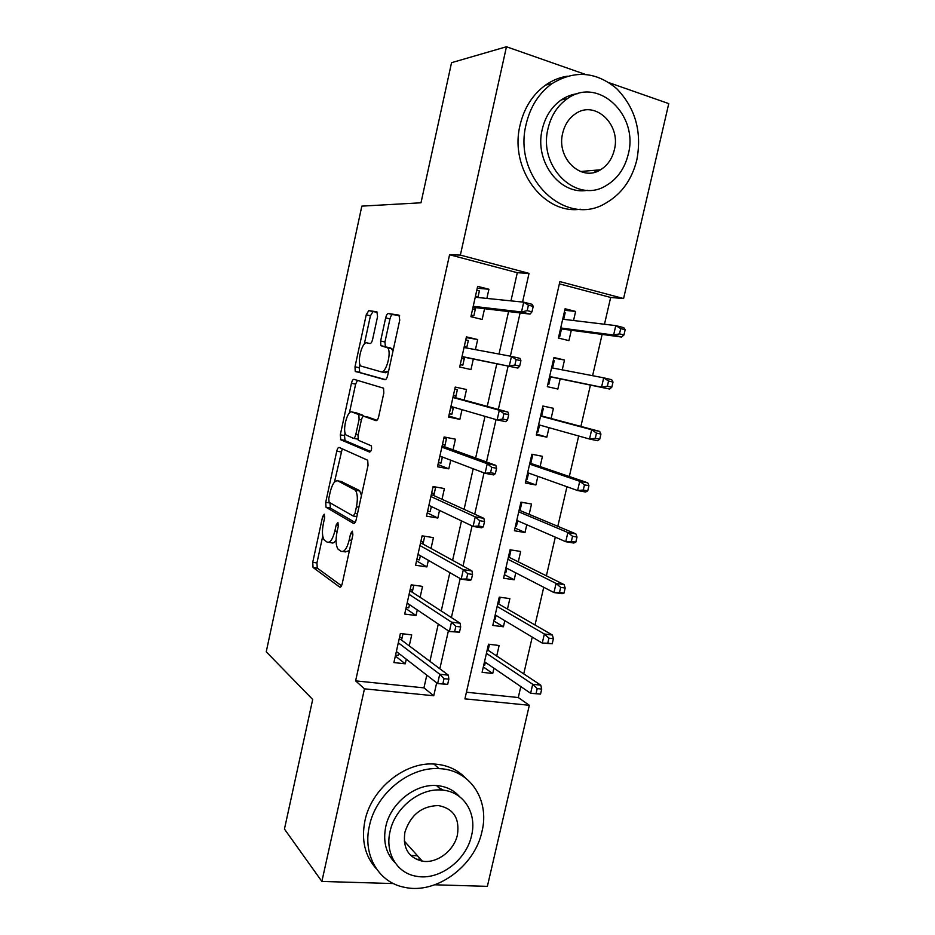 <?xml version="1.0" encoding="UTF-8"?>
<svg xmlns="http://www.w3.org/2000/svg" width="935" height="935" viewBox="0 0 935 935"><rect width="100%" height="100%" fill="white"/><g stroke="black" fill="none" stroke-linecap="round" stroke-linejoin="round"><path stroke-width="1.4" d="M324.258 514.215L322.61 516.634L312.734 562.321L313.05 567.487L339.662 587.063C340.667 587.484 341.509 586.35 342.21 583.662L352.822 535.054L352.401 531.162L350.578 533.686L349.211 539.962C346.967 548.623 344.232 552.386 341.03 551.264L338.073 549.161C335.864 545.771 335.49 540.161 336.974 532.319L338.295 526.195L337.921 522.443L336.191 524.909L334.859 531.01C332.696 539.425 330.102 543.106 327.075 542.078L324.305 540.114C322.213 536.889 321.885 531.454 323.323 523.799L324.609 517.85L324.258 514.215M420.329 858.926L416.484 859.429M377.565 316.591L376.91 311.822L368.776 310.607L366.24 314.791L354.996 366.8L355.23 371.359L384.893 379.727C386.003 379.727 386.926 378.324 387.651 375.519L399.748 320.109L398.988 315.13L388.364 313.541C387.265 313.657 386.365 315.107 385.652 317.877L380.627 341.018L380.872 345.658L387.663 347.867C391.929 352.308 385.956 373.836 381.059 371.803L360.7 366.006C356.749 361.927 362.231 341.275 366.871 342.865L370.026 343.542C371.066 343.484 371.931 342.093 372.621 339.382L377.565 316.591M393.46 883.563L321.874 881.436L284.45 829.064L312.699 699.485L266.241 651.8L361.822 206.132L420.995 202.79L451.547 62.68L506.454 46.75L585.205 74.344M321.874 881.436L364.463 688.838L433.758 695.757L436.668 682.831M510.966 300.871L517.3 272.704L449.571 254.741L355.616 680.867L364.463 688.838M449.571 254.741L460.371 255.103L506.454 46.75M339.183 447.444C338.236 447.316 337.43 448.543 336.764 451.137L325.719 502.282L325.999 507.249L353.547 523.436C354.575 523.729 355.452 522.513 356.153 519.778L368.039 465.35L367.712 460.242L339.183 447.444M340.293 434.822L351.443 383.257C352.109 380.627 352.939 379.306 353.921 379.318L383.537 388.177L383.817 393.051L378.687 416.601C377.962 419.383 377.05 420.738 375.964 420.645L363.914 416.297C362.874 416.215 362.009 417.536 361.319 420.236L358.035 435.348L358.327 440.256L371.312 445.82C372.001 448.893 371.44 450.997 369.652 452.108L340.831 439.812L340.293 434.822L344.489 435.617L345.085 432.893M573.541 320.518L575.621 311.449L564.74 310.28M575.621 311.449L565.091 308.76L558.405 338.061L568.936 340.632L571.308 330.265M562.251 369.851L564.495 360.022L553.824 358.128M564.495 360.022L553.952 357.532L547.302 386.669L557.856 389.03L560.182 378.862M549.009 427.681L546.835 437.148L536.48 434.085M551.112 418.494L553.438 408.315L542.884 406.024L536.281 434.985L546.835 437.148M537.859 476.359L535.884 484.973L525.727 481.209M540.103 466.553L542.452 456.315L531.886 454.235L525.306 483.009L535.884 484.973M526.779 524.757L525.002 532.518L515.033 528.053M529.163 514.343L531.524 504.023L520.947 502.142L514.414 530.764L525.002 532.518M515.769 572.851L514.18 579.782L504.397 574.628M518.282 561.841L520.666 551.463L510.066 549.78L503.579 578.227L514.18 579.782M504.818 620.665L503.416 626.777L493.832 620.933M507.471 609.059L509.867 598.61L499.255 597.138L492.803 625.41L503.416 626.777M409.261 645.875L411.716 634.877L400.379 633.498L393.904 662.564L405.252 663.827L406.281 659.21M420.107 597.313L422.538 586.397L411.213 584.819L404.703 614.061L416.04 615.522L417.291 609.912M431.023 548.448L433.431 537.625L422.117 535.837L415.572 565.254L426.898 566.926L428.37 560.322M441.998 499.29L444.394 488.561L433.092 486.551L426.5 516.155L437.814 518.037L439.508 510.416M453.043 449.828L455.427 439.193L444.125 436.972L437.498 466.752L448.8 468.844L450.728 460.207M464.157 400.063L466.518 389.521L455.24 387.078L448.566 417.045L459.856 419.359L462.019 409.67M475.424 349.643L477.68 339.534L466.413 336.88L459.693 367.034L470.971 369.559L473.332 359.028M355.616 680.867L423.952 687.868L426.804 675.152M429.913 661.337L438.293 624.066M441.238 610.987L449.864 572.641M452.622 560.322L461.493 520.877M464.087 509.341L473.203 468.786M475.634 458.033L484.996 416.356M487.24 406.386L496.812 363.797M499.009 354.049L508.57 311.554M486.866 298.417L488.911 289.242L477.656 286.367L470.901 316.708L482.168 319.454L484.564 308.702M466.425 692.227L518.282 697.533L520.807 686.582M523.74 673.878L532.237 637.086M535.03 625.001L543.738 587.285M546.391 575.808L555.308 537.169M557.821 526.323L566.961 486.738M569.322 476.523L578.672 435.99M580.892 426.418L590.429 385.091M592.603 375.695L602.128 334.414M604.478 324.246L610.672 297.459L559.375 283.854M496.73 656.008L499.126 645.501L488.514 644.203L482.098 672.312L492.722 673.492L493.937 668.198M518.282 697.533L529.327 705.294L487.369 886.357L434.787 884.79M609.094 82.712L668.759 103.61L623.587 298.546L559.89 281.587L464.917 698.866L529.327 705.294M610.672 297.459L623.587 298.546M438.877 787.761L443.564 790.239M522.572 302.063L529.035 273.382L460.371 255.103M439.847 668.77L448.391 630.868M451.395 617.567L460.195 578.566M463.024 566.037L472.07 525.914M474.723 514.168L484.026 472.923M486.492 461.972L496.053 419.581M498.343 409.436L508.126 366.088M510.358 356.177L520.117 312.921M423.952 687.868L433.758 695.757M517.3 272.704L529.035 273.382M492.722 673.492L483.313 666.971M405.252 663.827L395.365 656.043M416.04 615.522L405.919 608.591M426.898 566.926L416.554 560.86M437.814 518.037L427.237 512.847M448.8 468.844L437.989 464.543M459.856 419.359L448.812 415.958M477.68 339.534L466.249 337.593M488.911 289.242L477.236 288.225M328.723 542.323L331.341 542.721C332.813 543.586 334.379 542.697 336.062 540.056M342.841 551.533L345.412 551.919L349.445 550.551M322.75 536.082L316.942 562.928L317.257 568.083L341.509 585.789M329.962 502.761L330.429 508.126L355.148 522.501M342.233 448.8L334.414 482.203M328.758 498.659L329.108 502.282L353.173 516.003L354.996 513.444L356.445 506.805C357.918 499.045 357.556 493.505 355.393 490.209L337.851 480.882C334.788 480.263 332.205 484.085 330.113 492.371L328.758 498.659M361.459 495.468L359.765 490.957L354.494 489.461M340.959 481.42L358.865 490.209M349.374 413.048L355.639 384.133L351.443 383.257M357.474 380.358L355.639 384.133M376.98 420.294L368.051 417.115M370.692 451.5L345.05 440.607L340.831 439.812M351.981 411.996C347.388 409.729 341.976 430.836 346.055 435.009L353.29 438.293C354.295 438.41 355.136 437.136 355.826 434.448L359.098 419.406L358.83 414.591L351.981 411.996L355.767 412.744M353.535 438.34L357.883 439.146M363.493 416.285L362.768 415.187L358.491 414.345M356.223 412.838L362.768 415.187M344.489 435.617L345.05 440.607M381.059 371.803L385.419 372.749L388.609 371.125M393.016 350.952L390.818 348.03L386.447 347.049M399.607 315.609L392.688 314.569C391.59 314.686 390.678 316.135 389.977 318.893L384.951 342L385.407 346.827M359.905 364.416L359.192 367.7L359.788 372.516L385.524 379.622M377.471 312.278L372.983 311.6L370.435 315.785L364.299 344.127M483.734 665.147L484.692 665.264L485.358 662.342M489.472 644.32L488.105 650.304M487.673 647.885L488.631 648.002L487.217 649.883M540.535 694.097L541.704 689.083L537.204 688.604L536.047 693.63L540.535 694.097L530.624 693.291L532.716 684.28L540.769 685.156L487.521 649.918M537.204 688.604L532.716 684.28L486.434 653.343M536.047 693.63L530.624 693.291L484.505 661.758M540.769 685.156L541.704 689.083M398.649 653.273L398.17 655.458L395.552 655.154M399.537 637.308L402.143 637.612L402.985 633.813M401.583 640.124L402.143 637.612L400.846 639.575L399.07 639.365M447.666 684.373L448.847 679.172L444.031 678.658L442.851 683.871L447.666 684.373L437.638 683.578L396.37 651.508M442.851 683.871L437.638 683.578L439.742 674.228L448.379 675.163L400.846 639.575M444.031 678.658L439.742 674.228L398.31 642.812M448.847 679.172L448.379 675.163M369.418 825.862C362.418 855.198 378.839 882.792 404.855 887.385C436.505 894.444 474.84 866.044 481.969 831.531C489.952 799.811 469.931 769.388 438.947 768.64C409.425 766.595 375.964 793.663 369.418 825.862M465.443 777.932C457.168 769.4 446.673 764.772 433.945 764.035C404.621 761.955 371.429 788.754 364.954 820.673C361.109 840.156 364.954 856.238 376.489 868.942M395.108 862.771C385.968 853.503 382.847 841.477 385.746 826.68C390.526 803.258 415.105 783.635 436.587 785.575C446.007 786.312 453.674 789.993 459.564 796.643M390.047 831.519C384.858 853.059 397.106 873.325 416.437 876.27C439.158 880.805 466.448 860.293 471.579 835.481C477.271 812.702 463.164 790.963 441.238 790.017C419.616 788.088 394.862 807.91 390.047 831.519M457.437 834.791C459.798 818.207 453.428 808.459 438.351 805.561C421.743 806.005 410.594 814.899 404.902 832.244C402.646 848.057 408.466 857.711 422.351 861.182C436.879 863.788 454.165 850.651 457.437 834.791M410.64 855.385L417.536 855.817M526.171 124.086C512.357 177.966 565.815 228.082 605.868 203.07C621.6 194.012 631.931 179.602 636.84 159.862C642.1 131.706 635.368 107.969 616.656 88.615C596.086 71.539 574.499 69.891 551.895 83.694C538.899 93.196 530.32 106.648 526.171 124.086M567.3 76.191C559.562 77.395 552.316 80.363 545.584 85.073C532.681 94.482 524.173 107.829 520.07 125.091C509.143 168.756 543.586 214.723 580.436 209.23M587.519 190.273C560.17 195.625 534.072 161.568 542.253 129.287C545.327 116.489 551.673 106.695 561.316 99.881C566.54 96.352 572.138 94.26 578.122 93.605M548.074 128.387C537.894 167.54 576.988 204.356 606.289 185.492C617.404 178.854 624.72 168.487 628.215 154.38C639.143 115.145 597.979 75.922 567.276 98.736C557.576 105.608 551.171 115.484 548.074 128.387M614.33 149.881C621.284 124.6 595.011 99.613 575.387 113.836C568.971 118.242 564.74 124.671 562.695 133.132C556.056 158.377 581.465 182.36 600.515 169.773C607.516 165.472 612.121 158.833 614.33 149.881M594.45 172.309L596.729 170.112M494.264 619.017L495.223 619.145L496.064 615.429M500.213 597.266L498.682 603.975M498.226 601.649L499.185 601.789L497.782 603.589M552.223 643.771L553.391 638.722L548.915 638.149L547.735 643.21L552.223 643.771L542.253 643.081L544.357 634.012L552.398 635.04L498.086 603.636M548.915 638.149L544.357 634.012L497.128 606.453M547.735 643.21L542.253 643.081L495.199 614.914M552.398 635.04L553.391 638.722M504.853 572.629L505.812 572.769L506.84 568.246M511.024 549.932L509.33 557.389M508.839 555.156L509.797 555.308L508.418 557.038M563.992 593.117L565.172 588.033L560.696 587.379L559.504 592.474L563.992 593.117L561.993 593.713L553.964 592.556L556.08 583.428L564.109 584.62L508.722 557.085M560.696 587.379L556.08 583.428L507.904 559.282M559.504 592.474L553.964 592.556L505.952 567.79M564.109 584.62L565.172 588.033M515.512 525.961L516.459 526.113L517.686 520.795M520.853 502.516L521.812 502.691L520.024 510.522M520.9 502.317L521.812 502.691M519.521 508.383L520.479 508.558L519.1 510.206M575.831 542.148L577.012 537.041L572.547 536.281L571.355 541.412L575.831 542.148L573.763 543.036L565.745 541.704L567.872 532.518L575.89 533.873L519.404 510.265M572.547 536.281L567.872 532.518L518.726 511.842M571.355 541.412L565.745 541.704L516.774 520.398M575.89 533.873L577.012 537.041M526.23 479.012L527.176 479.199L528.52 473.309L527.574 473.133M531.606 455.438L532.564 455.625L530.788 463.374M531.629 455.322L532.564 455.625M530.262 461.341L531.209 461.528L529.853 463.106M587.741 490.852L588.933 485.709L584.468 484.868L583.276 490.022L587.741 490.852L585.602 492.02L577.596 490.536L579.735 481.291L587.741 482.811L530.157 463.164M584.468 484.868L579.735 481.291L529.631 464.111M583.276 490.022L577.596 490.536L527.667 472.724M587.741 482.811L588.933 485.709M409.483 604.664L408.782 607.797L406.176 607.458M410.173 589.494L412.779 589.856L413.819 585.181M412.253 592.229L412.779 589.856L411.505 591.738L409.729 591.493M459.471 632.2L460.663 626.964L455.848 626.356L454.667 631.604L459.471 632.2L449.384 631.522L407.146 603.087M454.667 631.604L449.384 631.522L451.5 622.126L460.137 623.224L411.505 591.738M455.848 626.356L451.5 622.126L409.098 594.344M460.663 626.964L460.137 623.224M420.376 555.741L419.464 559.855L416.858 559.469M420.879 541.4L423.485 541.797L424.724 536.246M422.994 544.041L423.485 541.797L422.223 543.621L420.446 543.34M471.357 579.688L472.549 574.417L467.745 573.716L466.553 578.999L471.357 579.688L469.826 580.39L461.2 579.139L417.992 554.373M466.553 578.999L461.2 579.139L463.339 569.672L471.953 570.946L422.223 543.621M467.745 573.716L463.339 569.672L419.955 545.572M472.549 574.417L471.953 570.946M431.654 493.002L434.261 493.458L435.605 487.404L433.01 486.936M435.605 487.404L434.074 486.726M431.339 506.525L430.205 511.62L427.611 511.188M433.793 495.562L434.261 493.458L433.01 495.199L431.234 494.895M483.325 526.826L484.529 521.52L479.725 520.713L478.521 526.031L483.325 526.826L481.712 527.831L473.098 526.405L428.908 505.367M478.521 526.031L473.098 526.405L475.249 516.88L483.862 518.329L433.01 495.199M479.725 520.713L475.249 516.88L430.871 496.52M484.529 521.52L483.862 518.329M442.489 444.324L445.095 444.826L446.451 438.737L443.856 438.223M446.451 438.737L443.926 437.86M439.777 456.525L442.372 457.016L441.016 463.106L438.421 462.615M444.651 446.778L445.095 444.826L443.856 446.498L442.08 446.147M495.363 473.613L496.578 468.271L491.775 467.371L490.571 472.724L495.363 473.613L493.68 474.922L485.078 473.32L439.882 456.058M490.571 472.724L485.078 473.32L487.24 463.737L495.842 465.361L443.856 446.498M491.775 467.371L487.24 463.737L441.858 447.152M496.578 468.271L495.842 465.361M537.006 431.806L537.952 431.993L539.308 426.079L538.35 425.881M543.364 408.291L542.429 408.057L543.364 408.291L541.622 415.958M539.553 425.028L539.308 426.079L539.121 424.899M541.061 414.03L542.019 414.228L540.675 415.724M599.732 439.228L600.936 434.05L596.483 433.115L595.279 438.305L599.732 439.228L597.523 440.689L589.517 439.029L591.68 429.726L599.674 431.421L540.979 415.794M596.483 433.115L591.68 429.726L540.594 416.098M595.279 438.305L589.517 439.029L538.607 424.759M599.674 431.421L600.936 434.05M453.393 395.353L455.988 395.902L457.355 389.766L454.761 389.217M457.355 389.766L454.784 389.1M450.658 407.625L453.253 408.163L451.897 414.287L449.303 413.749M387.207 371.312L383.747 372.305M452.984 407.041L453.253 408.163L453.475 407.192M455.59 397.714L455.988 395.902L454.772 397.492L453.007 397.118M507.483 420.049L508.698 414.673L503.918 413.667L502.703 419.055L507.483 420.049L505.73 421.673L497.139 419.897L450.927 406.444M502.703 419.055L497.139 419.897L499.313 410.231L507.904 412.054L454.772 397.492M503.918 413.667L499.313 410.231L452.914 397.48M508.698 414.673L507.904 412.054M547.84 384.32L548.798 384.519L547.84 384.308M553.286 360.454L554.245 360.688L552.573 367.981M550.54 376.875L548.798 384.519M551.93 366.426L552.877 366.649L552.036 367.876M549.593 376.665L550.154 378.57L549.207 378.359M611.794 387.277L613.009 382.064L608.556 381.036L607.353 386.248L611.794 387.277L609.515 389.03L601.532 387.207L603.694 377.833L551.615 367.806M608.556 381.036L603.694 377.833L611.677 379.692L613.009 382.064M607.353 386.248L601.532 387.207L549.628 376.513M609.515 389.03L549.897 376.735M464.368 346.079L466.951 346.686L468.33 340.515L465.735 339.908M460.242 364.615L462.837 365.176L460.242 364.592M388.352 348.019L387.569 347.341M389.638 347.785L390.456 348.498M462.837 365.176L464.204 359.017L461.609 358.432M462.007 356.679L463.772 357.088L464.204 359.017L464.601 357.252M466.658 348.007L466.951 346.686L466.004 347.878M463.772 357.088L517.85 368.063L462.042 356.527M514.904 365.024L519.685 366.123L520.912 360.711L516.132 359.601L514.904 365.024L509.271 366.099L511.468 356.387L464.041 347.516M516.132 359.601L511.468 356.387L520.047 358.385L520.912 360.711M517.85 368.063L519.685 366.123M558.733 336.623L559.703 336.775L558.756 336.542M564.226 312.547L565.172 312.793L563.688 319.326M561.491 328.945L559.703 336.775M562.858 318.555L563.805 318.788L563.443 319.302M560.521 328.781L561.07 330.78L560.123 330.546M623.949 334.987L625.164 329.739L620.723 328.606L619.496 333.865L623.949 334.987L621.588 337.032L613.617 335.034L615.791 325.614L562.706 319.209M620.723 328.606L615.791 325.614L623.762 327.647L625.164 329.739M619.496 333.865L613.617 335.034L560.708 327.975M621.588 337.032L560.825 328.851M475.401 296.512L477.984 297.166L479.375 290.949L476.78 290.294M471.193 315.422L473.846 315.773L471.252 315.13M473.846 315.773L475.225 309.567L472.631 308.936M473.04 307.101L474.805 307.545L475.225 309.567L475.658 307.638M474.805 307.545L530.063 314.102L521.496 311.963L473.215 306.306M527.2 310.642L531.968 311.846L533.207 306.4L528.427 305.184L527.2 310.642L521.496 311.963L523.705 302.169L475.237 297.236M528.427 305.184L523.705 302.169L532.26 304.354L533.207 306.4M530.063 314.102L531.968 311.846M324.749 516.973L322.61 516.634M352.986 534.06L350.578 533.686M338.447 525.26L336.191 524.909M337.173 531.361L334.859 531.01M351.665 540.337L349.211 539.962M340.328 587.157L339.662 587.063M317.409 568.223L313.19 567.627M316.942 562.928L312.734 562.321M330.429 508.126L326.21 507.436M329.915 502.972L325.719 502.282M340.971 451.921L336.764 451.137M356.854 516.599L353.5 516.062M357.45 513.841L354.996 513.444M358.9 507.202L356.445 506.805M342.093 481.618L337.851 480.882M368.238 417.15L363.914 416.297M358.14 434.892L355.826 434.448M361.413 419.862L359.098 419.406M384.951 342L380.627 341.018M389.977 318.893L385.652 317.877M392.688 314.569L388.364 313.541M359.788 372.516L355.58 371.616M359.192 367.7L354.996 366.8M370.435 315.785L366.24 314.791M372.983 311.6L368.776 310.607M317.257 568.083L313.05 567.487M330.207 507.939L325.999 507.249M359.765 490.957L355.393 490.209M363.119 415.444L358.83 414.591M344.758 440.385L340.55 439.59M392.034 348.849L387.663 347.867M385.197 346.64L380.872 345.658M359.426 372.259L355.23 371.359M404.247 841.009L422.351 861.182M436.587 785.575L441.238 790.017M438.947 768.64L433.945 764.035M580.483 171.526L600.515 169.773M561.316 99.881L567.276 98.736M551.895 83.694L545.584 85.073"/></g></svg>
